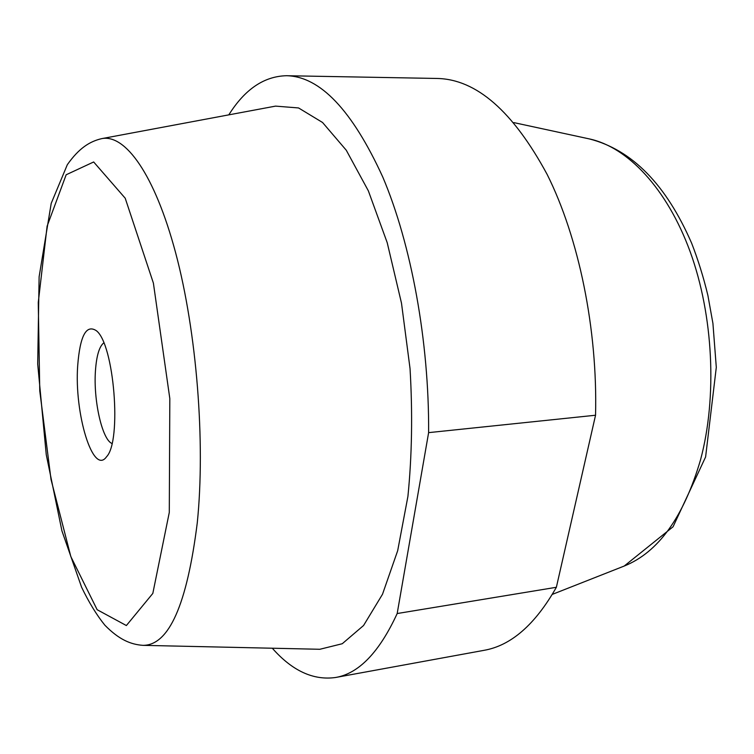 <?xml version="1.0" encoding="UTF-8"?>
<svg xmlns="http://www.w3.org/2000/svg" width="754" height="754" viewBox="0 0 754 754"><rect width="100%" height="100%" fill="white"/><g stroke="black" fill="none" stroke-linecap="round" stroke-linejoin="round"><path stroke-width="1.13" d="M272.298 648.223C292.241 670.834 313.325 680.589 335.539 677.497L483.87 650.363C510.948 645.707 535.114 624.68 556.367 587.281L397.179 613.539L428.621 432.636C429.224 341.524 411.175 243.844 382.759 177.011C352.137 110.122 320.035 76.361 286.463 75.72C264.041 76.267 244.824 89.311 228.801 114.862M335.539 677.497C358.753 673.605 379.3 652.285 397.179 613.539M556.367 587.281L595.547 415.237C597.743 329.234 578.723 237.472 547.15 174.438C513.022 111.29 476.387 79.293 437.235 78.463L286.463 75.72M595.547 415.237L428.621 432.636M319.847 649.279L342.259 643.727L363.569 625.5L382.495 594.275L397.688 550.665L407.914 496.405C411.976 455.793 412.683 413.173 410.035 368.536L401.496 303.183L387.217 242.703L368.338 190.809L346.274 150.234L322.552 122.487L298.565 107.954L275.549 106.116L101.667 138.642C125.126 133.873 154.645 173.995 175.691 253.024C196.709 331.854 205.522 442.212 197.275 522.805C187.039 604.595 168.943 645.443 142.987 645.349L319.847 649.279M77.69 365.699C74.184 413.352 93.015 476.057 106.568 456.736C122.016 440.967 114.09 343.72 96.286 330.667C86.21 324.163 80.009 335.841 77.69 365.699M103.75 342.872C99.264 346.538 96.493 355.85 95.447 370.827C93.308 400.035 102.073 439.582 111.96 443.484M589.383 138.924C632.041 149.82 666.131 184.589 691.654 243.24C698.091 259.81 703.501 277.199 707.893 295.427L712.926 323.409L716.3 367.339L705.603 456.952L673.058 526.782L624.208 566.047C658.346 552.352 683.803 516.914 700.57 459.714C717.337 397.028 713.397 315.502 690.193 251.808C666.894 188.085 627.366 147.011 589.383 138.924L513.86 122.61M169.292 512.428L169.82 398.583L153.392 283.099L125.211 198.217L93.666 161.969L66.163 174.768L47.116 226.172L38.256 302.543L39.764 390.892L51.018 479.45L70.829 556.575L97.143 609.713L126.37 625.547L152.817 593.426L169.292 512.428M624.208 566.047L552.333 594.378M142.987 645.349C130.696 644.491 119.066 639.646 104.9 625.236C96.635 615 88.868 602.333 81.602 587.234L61.922 530.863L46.258 454.681L37.7 364.088L39.123 276.765L51.215 203.354L67.313 164.711C79.029 148.095 89.717 141.469 101.667 138.642"/></g></svg>
